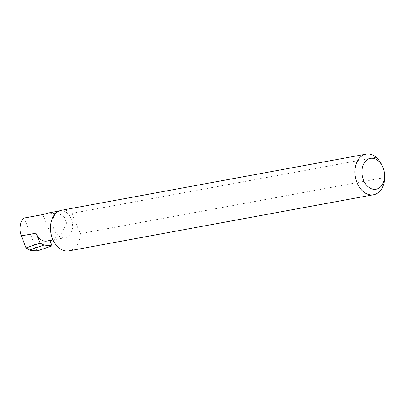 <?xml version="1.0" encoding="UTF-8"?>
<svg xmlns="http://www.w3.org/2000/svg" width="405" height="405" viewBox="0 0 405 405"><rect width="100%" height="100%" fill="white"/><g stroke="black" fill="none" stroke-linecap="round" stroke-linejoin="round"><path stroke-width="0.3" stroke-dasharray="2.02 1.52" d="M49.83 240.56L49.602 240.013L53.025 239.385L61.555 233.817L66.531 223.049L64.613 217.596L59.824 213.987L48.129 213.03M67.848 236.652A13.689 9.75 -100.4 0 1 65.2 237.73A13.689 9.75 -100.4 0 1 53.592 227.964A13.689 9.75 -100.4 0 1 57.586 211.876A13.689 9.75 -100.4 0 1 60.234 210.797A13.689 9.75 -100.4 0 1 71.842 220.558A13.689 9.75 -100.4 0 1 67.848 236.652M49.602 240.013A13.689 9.75 -100.4 0 1 46.95 241.091M69.063 250.857A20.645 14.701 79.6 0 0 73.062 249.237A20.645 14.701 79.6 0 0 80.251 233.644L384.75 177.532M31.767 250.735L36.571 249.976L24.249 218.017M36.571 249.976L37.7 250.781M42.758 214.604L53.025 239.385M376.351 157.256L71.852 213.374A20.645 14.701 79.6 0 0 61.58 210.251M71.852 213.374L80.251 233.644M53.004 239.973L65.2 237.73M59.206 210.99L60.234 210.797"/><path stroke-width="0.61" d="M53.004 239.973L46.95 241.091A13.689 9.75 -100.4 0 1 35.999 233.189L21.409 235.877C18.691 229.959 20.25 220.138 24.249 218.017L42.758 214.604L48.129 213.03L59.206 210.99M379.126 188.006A15.689 11.173 -100.4 0 1 363.538 180.179A15.689 11.173 -100.4 0 1 367.365 159.61A15.689 11.173 -100.4 0 1 382.953 167.432A15.689 11.173 -100.4 0 1 379.126 188.006M362.085 155.758A20.645 14.701 79.6 0 0 356.066 180.023A20.645 14.701 79.6 0 0 373.567 194.739A20.645 14.701 79.6 0 0 377.561 193.119A20.645 14.701 79.6 0 0 384.75 177.532C384.912 170.232 382.112 163.473 376.351 157.256A20.645 14.701 79.6 0 0 366.085 154.138A20.645 14.701 79.6 0 0 362.085 155.758M366.085 154.138L61.58 210.251A20.645 14.701 79.6 0 0 57.586 211.876A20.645 14.701 79.6 0 0 51.562 236.14A20.645 14.701 79.6 0 0 69.063 250.857L373.567 194.739M35.999 233.189L40.115 243.121L43.978 245.076L52.032 245.886L49.83 240.56M40.115 243.121L26.052 247.926L29.605 249.986L43.978 245.076M29.605 249.986L31.767 250.735L37.619 250.801L52.032 245.886M21.409 235.877L26.052 247.926"/></g></svg>
